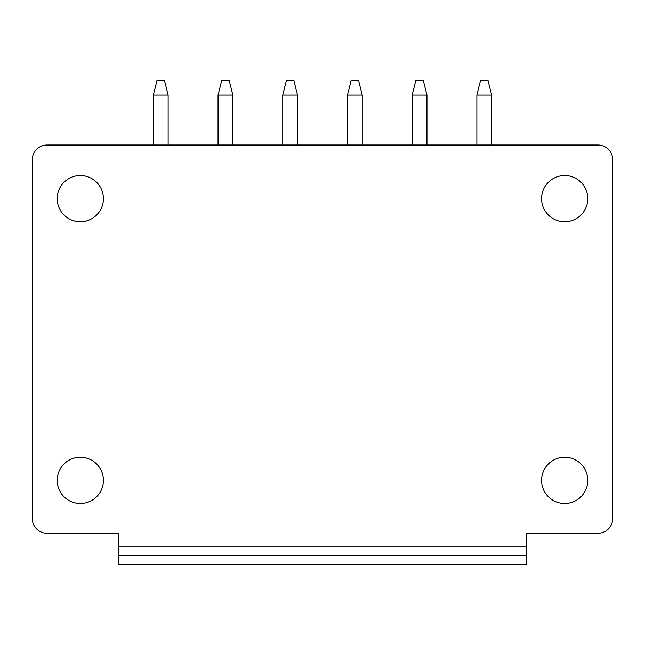 <?xml version="1.0" encoding="UTF-8"?>
<svg xmlns="http://www.w3.org/2000/svg" width="645" height="645" viewBox="0 0 645 645"><rect width="100%" height="100%" fill="white"/><g stroke="black" fill="none" stroke-linecap="round" stroke-linejoin="round"><path stroke-width="0.97" d="M57.211 198.636A23.107 23.107 0 0 1 80.319 175.529A23.107 23.107 0 0 1 103.426 198.636A23.107 23.107 0 0 1 80.319 221.743A23.107 23.107 0 0 1 57.211 198.636M526.788 555.442L526.788 533.254L597.963 533.254A14.787 14.787 0 0 0 612.75 518.467L612.75 159.815A14.787 14.787 0 0 0 597.963 145.02L47.037 145.02A14.787 14.787 0 0 0 32.25 159.815L32.25 518.467A14.787 14.787 0 0 0 47.037 533.254L118.212 533.254L118.212 564.681L526.788 564.681L526.788 555.442L118.212 555.442M587.788 480.38A23.107 23.107 0 0 0 564.681 457.273A23.107 23.107 0 0 0 541.574 480.38A23.107 23.107 0 0 0 564.681 503.487A23.107 23.107 0 0 0 587.788 480.38M587.788 198.636A23.107 23.107 0 0 0 564.681 175.529A23.107 23.107 0 0 0 541.574 198.636A23.107 23.107 0 0 0 564.681 221.743A23.107 23.107 0 0 0 587.788 198.636M57.211 480.38A23.107 23.107 0 0 1 80.319 457.273A23.107 23.107 0 0 1 103.426 480.38A23.107 23.107 0 0 1 80.319 503.487A23.107 23.107 0 0 1 57.211 480.38M480.565 80.319L487.959 80.319L491.659 95.105L476.865 95.105L480.565 80.319M476.865 145.02L476.865 95.105M491.659 145.02L491.659 95.105M415.864 80.319L423.257 80.319L426.95 95.105L412.163 95.105L415.864 80.319M412.163 145.02L412.163 95.105M426.95 145.02L426.95 95.105M351.154 80.319L358.547 80.319L362.248 95.105L347.462 95.105L351.154 80.319M347.462 145.02L347.462 95.105M362.248 145.02L362.248 95.105M286.453 80.319L293.846 80.319L297.538 95.105L282.752 95.105L286.453 80.319M282.752 145.02L282.752 95.105M297.538 145.02L297.538 95.105M221.743 80.319L229.136 80.319L232.837 95.105L218.05 95.105L221.743 80.319M218.05 145.02L218.05 95.105M232.837 145.02L232.837 95.105M157.041 80.319L164.435 80.319L168.135 95.105L153.341 95.105L157.041 80.319M153.341 145.02L153.341 95.105M168.135 145.02L168.135 95.105M526.788 546.194L118.212 546.194"/></g></svg>
